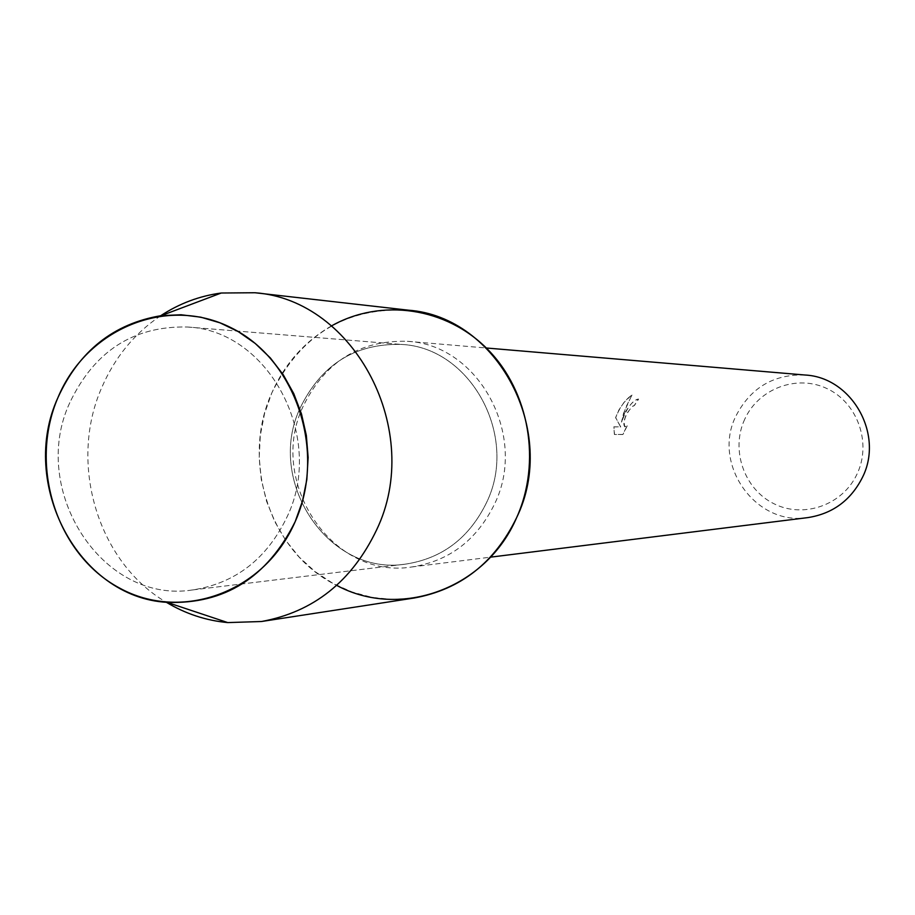 <?xml version="1.0" encoding="UTF-8"?>
<svg xmlns="http://www.w3.org/2000/svg" width="915" height="915" viewBox="0 0 915 915"><rect width="100%" height="100%" fill="white"/><g stroke="black" fill="none" stroke-linecap="round" stroke-linejoin="round"><path stroke-width="0.69" stroke-dasharray="4.58 3.43" d="M69.814 402.646C28.857 489.994 102.308 604.38 192.562 589.946C235.51 583.335 267.123 558.756 287.379 516.22C325.42 436.489 268.289 330.212 187.369 327.01C133.647 325.82 94.462 351.028 69.814 402.646C28.857 489.994 102.308 604.38 192.562 589.946C235.51 583.335 267.123 558.756 287.379 516.22C325.42 436.489 268.289 330.212 187.369 327.01C133.647 325.82 94.462 351.028 69.814 402.646M300.36 407.564C265.064 480.752 328.325 576.473 405.597 564.109C442.345 558.459 469.361 537.883 486.643 502.381C519.079 435.883 470.516 347.288 401.25 344.429C355.226 343.319 321.6 364.364 300.36 407.564C265.064 480.752 328.325 576.473 405.597 564.109C442.345 558.459 469.361 537.883 486.643 502.381C519.079 435.883 470.516 347.288 401.25 344.429C355.226 343.319 321.6 364.364 300.36 407.564M303.22 406.168C266.871 481.507 332.191 579.984 411.761 566.98C449.391 561.089 477.047 539.964 494.752 503.616C528.058 435.391 478.362 344.486 407.301 341.306C359.824 340.025 325.122 361.654 303.22 406.168M331.562 325.877C304.706 341.329 284.782 363.713 271.766 393.004C240.233 462.086 270.6 553.301 336.686 585.383M624.533 413.408L621.491 422.124L623.527 413.386L632.002 394.697L623.996 402.417L618.86 410.034L615.578 417.64L620.622 426.87L613.782 426.825L614.4 434.453L622.795 434.442L627.118 425.738L624.751 426.745C623.092 424.606 623.767 420.168 626.764 413.466L632.116 406.5L634.255 405.482L638.487 399.054C634.678 399.375 630.035 404.156 624.533 413.408M805.017 375.013C773.633 374.063 750.62 387.697 735.969 415.925C711.687 463.791 755.298 526.194 807.831 517.604M744.707 419.264C730.456 449.78 744.067 489.239 774.044 503.788C803.793 518.794 842.887 504.966 857.115 473.901C871.789 443.054 857.652 402.932 827.274 388.715C797.091 374.041 758.524 388.543 744.707 419.264M627.244 425.807L622.932 434.511L614.537 434.522L613.908 426.893L620.747 426.939L615.715 417.697C619.512 407.61 624.991 399.969 632.139 394.754L625.574 407.77L621.617 422.181C626.512 408.307 632.185 400.621 638.613 399.123L634.381 405.551L632.254 406.569C625.505 414.243 623.046 420.991 624.876 426.813L627.118 425.738M160.708 315.721C134.494 333.357 114.867 357.262 101.817 387.434C68.19 463.047 97.596 562.29 166.358 602.287M408.525 310.196C346.133 307.005 300.543 334.604 271.766 393.004L264.515 413.752L260.306 435.437L259.219 457.546L261.301 479.586L266.482 501.054L274.672 521.447L285.663 540.285L299.239 557.144L315.069 571.612L332.82 583.335L352.058 592.016L372.359 597.449L393.244 599.474L414.209 598.01M192.562 589.946L405.597 564.109L192.562 589.946M411.761 566.98L490.451 557.166M407.301 341.306L486.322 347.997M187.369 327.01L401.25 344.429L187.369 327.01"/><path stroke-width="1.37" d="M57.92 397.659C28.468 466.17 56.639 554.479 119.362 587.945C181.628 622.44 264.732 592.268 295.213 521.573C326.655 451.381 296.002 359.595 231.312 327.844C167.056 295.042 86.433 328.691 57.92 397.659C18.472 483.383 78.049 597.369 166.93 602.333C224.484 604.472 267.249 577.548 295.213 521.573L302.499 501.043L306.845 479.506L308.138 457.466L306.342 435.46L301.504 414.015L293.761 393.622L283.273 374.784L270.325 357.925L255.216 343.445L238.323 331.665L220.035 322.846L200.797 317.173L181.067 314.76L161.269 315.641C113.689 323.59 79.239 350.925 57.92 397.659M336.686 585.383C400.278 619.741 486.311 588.62 516.632 517.65C541.623 462.338 529.476 391.837 487.889 349.576C446.394 307.177 381.2 297.913 331.562 325.877M490.451 557.166L807.831 517.604C832.639 513.738 850.847 500.333 862.445 477.401C884.267 434.442 851.899 377.255 805.017 375.013L486.322 347.997M166.358 602.287C185.448 613.759 205.921 620.53 227.755 622.589L261.461 621.514C313.525 611.975 351.909 581.425 376.614 529.876C423.988 431.48 355.123 299.971 254.965 292.743L221.247 293.017C199.504 295.934 179.329 303.506 160.708 315.721M261.461 621.514L414.209 598.01C460.565 589.523 494.706 562.736 516.632 517.65C558.676 431.651 497.726 316.762 408.525 310.196L254.965 292.743M166.93 602.333L227.755 622.589M161.269 315.641L221.247 293.017"/></g></svg>
